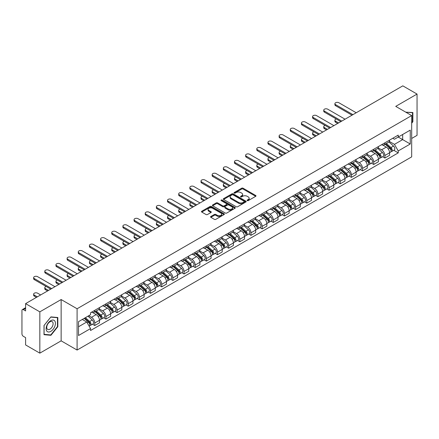 <?xml version="1.0" encoding="UTF-8"?>
<svg xmlns="http://www.w3.org/2000/svg" width="439" height="439" viewBox="0 0 439 439"><rect width="100%" height="100%" fill="white"/><g stroke="black" fill="none" stroke-linecap="round" stroke-linejoin="round"><path stroke-width="0.66" d="M247.272 200.618A0.697 0.401 0 0 0 248.254 200.618L255.712 196.315A0.993 0.571 0 0 0 256.003 195.909A0.993 0.571 0 0 0 255.712 195.503L243.074 188.205A0.993 0.571 0 0 0 241.675 188.205L234.212 192.512A0.697 0.401 0 0 0 234.009 192.798A0.697 0.401 0 0 0 234.212 193.083A0.697 0.401 0 0 0 235.194 193.083L236.16 192.523A3.177 1.833 0 0 1 240.654 192.523L241.708 193.133A3.177 1.833 0 0 1 242.641 194.428A3.177 1.833 0 0 1 241.708 195.723L240.742 196.282A0.697 0.401 0 0 0 240.539 196.568A0.697 0.401 0 0 0 240.742 196.848A0.697 0.401 0 0 0 241.724 196.848L242.69 196.293A3.177 1.833 0 0 1 247.184 196.293L248.238 196.902A3.177 1.833 0 0 1 249.165 198.198A3.177 1.833 0 0 1 248.238 199.493L247.272 200.052A0.697 0.401 0 0 0 247.069 200.338A0.697 0.401 0 0 0 247.272 200.618L247.272 200.052M210.852 216.498A0.993 0.571 0 0 0 210.561 216.904A0.993 0.571 0 0 0 210.852 217.31L214.397 219.357A0.993 0.571 0 0 0 215.801 219.357L224.088 214.572A0.993 0.571 0 0 0 224.378 214.166A0.993 0.571 0 0 0 224.088 213.76L211.45 206.467A0.993 0.571 0 0 0 210.045 206.467L201.759 211.247A0.993 0.571 0 0 0 201.468 211.653A0.993 0.571 0 0 0 201.759 212.059L206.045 214.534A0.993 0.571 0 0 0 207.449 214.534L210.994 212.487A0.993 0.571 0 0 0 211.285 212.081A0.993 0.571 0 0 0 210.994 211.675L208.871 210.451A2.656 1.531 0 0 1 208.091 209.365A2.656 1.531 0 0 1 209.732 207.949A2.656 1.531 0 0 1 212.624 208.278L220.943 213.085A2.656 1.531 0 0 1 221.722 214.166A2.656 1.531 0 0 1 220.082 215.582A2.656 1.531 0 0 1 217.19 215.253L215.801 214.451A0.993 0.571 0 0 0 214.397 214.451L210.852 216.498L210.852 217.31L214.397 215.28L214.397 214.451M77.094 308.76L61.147 299.546L39.834 311.855L25.599 303.634L402.815 85.852L417.05 94.067L395.737 106.375L411.683 115.583L77.094 308.76L77.094 350.053L411.683 156.877L411.683 115.583M236.231 206.753A0.993 0.571 0 0 0 237.636 206.753L245.922 201.967A0.993 0.571 0 0 0 246.213 201.561A0.993 0.571 0 0 0 245.922 201.155L233.285 193.862A0.993 0.571 0 0 0 231.88 193.862L223.594 198.642A0.993 0.571 0 0 0 223.303 199.048A0.993 0.571 0 0 0 223.594 199.454L236.231 206.753M221.448 200.771A0.697 0.401 0 0 1 222.156 200.87L234.991 208.278L226.716 213.052A0.993 0.571 0 0 1 225.317 213.052L212.679 205.759L212.679 204.947A0.993 0.571 0 0 0 212.388 205.353A0.993 0.571 0 0 0 212.679 205.759M212.679 204.947L216.224 202.9A0.993 0.571 0 0 1 217.629 202.9L222.754 205.858A0.993 0.571 0 0 0 224.159 205.858L226.508 204.503A0.993 0.571 0 0 0 226.798 204.097A0.993 0.571 0 0 0 226.508 203.691L221.174 200.612A0.697 0.401 0 0 1 220.971 200.327A0.697 0.401 0 0 1 221.399 199.954A0.697 0.401 0 0 1 222.156 200.041L235.002 207.46A0.993 0.571 0 0 1 235.293 207.867A0.993 0.571 0 0 1 235.002 208.273L235.002 207.46M39.834 311.855L39.834 353.148L25.599 344.933L25.599 337.624L23.382 336.34A2.025 1.169 -120 0 1 21.95 333.865L21.95 310.494A2.025 1.169 -120 0 1 22.367 309.566L25.599 307.701M411.683 138.461L417.05 135.366L417.05 94.067M39.834 353.148L61.147 340.845L77.094 350.053M25.599 303.634L25.599 310.944L23.382 309.665A2.025 1.169 -120 0 0 22.367 309.566M384.866 142.84A4.653 2.689 60 0 1 383.9 144.925L388.619 142.203A4.653 2.689 -120 0 0 389.585 140.112M378.166 147.85L381.573 149.814A4.653 2.689 60 0 1 384.866 155.516L389.585 152.788A4.653 2.689 -120 0 0 386.293 147.092L382.918 145.139M389.585 152.788L389.585 155.307L384.866 158.035L382.599 156.728M383.9 144.925A4.653 2.689 60 0 1 381.612 144.716M384.866 155.516L384.866 158.035M373.704 149.282A4.653 2.689 60 0 1 372.744 151.367L377.463 148.64A4.653 2.689 -120 0 0 378.429 146.555M371.443 163.171L373.704 164.477L378.429 161.75L378.429 159.231A4.653 2.689 -120 0 0 375.136 153.535L371.756 151.581M372.744 151.367A4.653 2.689 60 0 1 370.45 151.159M367.004 154.292L370.417 156.257A4.653 2.689 60 0 1 373.704 161.958L373.704 164.477M362.548 155.719A4.653 2.689 60 0 1 361.582 157.81L366.307 155.082A4.653 2.689 -120 0 0 367.267 152.997M360.287 169.613L362.548 170.919L367.267 168.192L367.267 165.673A4.653 2.689 -120 0 0 363.98 159.977L360.6 158.024M361.582 157.81A4.653 2.689 60 0 1 359.294 157.601M355.848 160.729L359.261 162.699A4.653 2.689 60 0 1 362.548 168.4L362.548 170.919M351.392 162.161A4.653 2.689 60 0 1 350.426 164.252L355.146 161.525A4.653 2.689 -120 0 0 356.111 159.439M349.126 176.05L351.392 177.361L356.111 174.634L356.111 172.115A4.653 2.689 -120 0 0 352.819 166.414L349.444 164.466M350.426 164.252A4.653 2.689 60 0 1 348.138 164.043M344.692 167.171L348.1 169.141A4.653 2.689 60 0 1 351.392 174.843L351.392 177.361M340.23 168.603A4.653 2.689 60 0 1 339.27 170.694L343.989 167.967A4.653 2.689 -120 0 0 344.955 165.882M337.97 182.492L340.23 183.804L344.955 181.077L344.955 178.558A4.653 2.689 -120 0 0 341.663 172.856L338.282 170.908M339.27 170.694A4.653 2.689 60 0 1 336.976 170.486M333.536 173.614L336.943 175.584A4.653 2.689 60 0 1 340.23 181.285L340.23 183.804M329.074 175.046A4.653 2.689 60 0 1 328.114 177.136L332.833 174.409A4.653 2.689 -120 0 0 333.794 172.324M326.814 188.935L329.074 190.241L333.794 187.519L333.794 185A4.653 2.689 -120 0 0 330.507 179.299L327.126 177.351M328.114 177.136A4.653 2.689 60 0 1 325.82 176.928M322.374 180.056L325.787 182.026A4.653 2.689 60 0 1 329.074 187.722L329.074 190.241M317.918 181.488A4.653 2.689 60 0 1 316.953 183.579L321.672 180.852A4.653 2.689 -120 0 0 322.638 178.761M315.652 195.377L317.918 196.683L322.638 193.961L322.638 191.442A4.653 2.689 -120 0 0 319.351 185.741L315.97 183.793M316.953 183.579A4.653 2.689 60 0 1 314.664 183.365M311.218 186.498L314.626 188.468A4.653 2.689 60 0 1 317.918 194.164L317.918 196.683M306.757 187.93A4.653 2.689 60 0 1 305.796 190.021L310.516 187.294A4.653 2.689 -120 0 0 311.481 185.203M304.496 201.819L306.762 203.125L311.481 200.403L311.481 197.885A4.653 2.689 -120 0 0 308.189 192.183L304.809 190.235M305.796 190.021A4.653 2.689 60 0 1 303.503 189.807M300.062 192.94L303.47 194.911A4.653 2.689 60 0 1 306.762 200.607L306.762 203.125M295.601 194.373A4.653 2.689 60 0 1 294.64 196.463L299.36 193.736A4.653 2.689 -120 0 0 300.32 191.645M293.34 208.262L295.601 209.568L300.32 206.846L300.32 204.327A4.653 2.689 -120 0 0 297.033 198.626L293.653 196.677M294.64 196.463A4.653 2.689 60 0 1 292.347 196.249M288.9 199.383L292.314 201.353A4.653 2.689 60 0 1 295.601 207.049L295.601 209.568M284.445 200.815A4.653 2.689 60 0 1 283.479 202.9L288.204 200.179A4.653 2.689 -120 0 0 289.164 198.088M282.178 214.704L284.445 216.01L289.164 213.283L289.164 210.764A4.653 2.689 -120 0 0 285.877 205.068L282.496 203.114M283.479 202.9A4.653 2.689 60 0 1 281.19 202.692M277.744 205.825L281.152 207.795A4.653 2.689 60 0 1 284.445 213.491L284.445 216.01M273.288 207.257A4.653 2.689 60 0 1 272.323 209.343L277.042 206.621A4.653 2.689 -120 0 0 278.008 204.53M271.022 221.146L273.288 222.452L278.008 219.725L278.008 217.206A4.653 2.689 -120 0 0 274.715 211.51L271.34 209.557M272.323 209.343A4.653 2.689 60 0 1 270.034 209.134M266.588 212.267L269.996 214.237A4.653 2.689 60 0 1 273.288 219.934L273.288 222.452M262.127 213.7A4.653 2.689 60 0 1 261.167 215.785L265.886 213.063A4.653 2.689 -120 0 0 266.846 210.972M259.866 227.589L262.127 228.895L266.852 226.167L266.852 223.649A4.653 2.689 -120 0 0 263.559 217.953L260.179 215.999M261.167 215.785A4.653 2.689 60 0 1 258.873 215.576M255.427 218.71L258.84 220.674A4.653 2.689 60 0 1 262.127 226.376L262.127 228.895M250.971 220.142A4.653 2.689 60 0 1 250.005 222.227L254.73 219.505A4.653 2.689 -120 0 0 255.69 217.415M248.71 234.031L250.971 235.337L255.69 232.61L255.69 230.091A4.653 2.689 -120 0 0 252.403 224.395L249.023 222.441M250.005 222.227A4.653 2.689 60 0 1 247.717 222.019M244.271 225.152L247.678 227.117A4.653 2.689 60 0 1 250.971 232.818L250.971 235.337M239.815 226.584A4.653 2.689 60 0 1 238.849 228.67L243.568 225.948A4.653 2.689 -120 0 0 244.534 223.857M237.548 240.473L239.815 241.779L244.534 239.052L244.534 236.533A4.653 2.689 -120 0 0 241.241 230.837L237.867 228.884M238.849 228.67A4.653 2.689 60 0 1 236.561 228.461M233.114 231.594L236.522 233.559A4.653 2.689 60 0 1 239.815 239.26L239.815 241.779M228.653 233.021A4.653 2.689 60 0 1 227.693 235.112L232.412 232.385A4.653 2.689 -120 0 0 233.378 230.299M226.392 246.916L228.653 248.222L233.378 245.494L233.378 242.976A4.653 2.689 -120 0 0 230.085 237.279L226.705 235.326M227.693 235.112A4.653 2.689 60 0 1 225.399 234.903M221.953 238.037L225.366 240.001A4.653 2.689 60 0 1 228.653 245.703L228.653 248.222M217.497 239.464A4.653 2.689 60 0 1 216.531 241.554L221.256 238.827A4.653 2.689 -120 0 0 222.216 236.742M215.236 253.358L217.497 254.664L222.216 251.937L222.216 249.418A4.653 2.689 -120 0 0 218.929 243.716L215.549 241.768M216.531 241.554A4.653 2.689 60 0 1 214.243 241.346M210.797 244.474L214.205 246.444A4.653 2.689 60 0 1 217.497 252.145L217.497 254.664M206.341 245.906A4.653 2.689 60 0 1 205.375 247.997L210.094 245.269A4.653 2.689 -120 0 0 211.06 243.184M204.075 259.795L206.341 261.106L211.06 258.379L211.06 255.86A4.653 2.689 -120 0 0 207.768 250.159L204.393 248.211M205.375 247.997A4.653 2.689 60 0 1 203.087 247.788M199.641 250.916L203.048 252.886A4.653 2.689 60 0 1 206.341 258.587L206.341 261.106M195.179 252.348A4.653 2.689 60 0 1 194.219 254.439L198.938 251.712A4.653 2.689 -120 0 0 199.904 249.626M192.919 266.237L195.179 267.549L199.904 264.821L199.904 262.303A4.653 2.689 -120 0 0 196.612 256.601L193.231 254.653M194.219 254.439A4.653 2.689 60 0 1 191.925 254.23M188.485 257.358L191.892 259.328A4.653 2.689 60 0 1 195.179 265.024L195.179 267.549M184.023 258.791A4.653 2.689 60 0 1 183.063 260.881L187.782 258.154A4.653 2.689 -120 0 0 188.743 256.069M181.762 272.679L184.023 273.985L188.743 271.264L188.743 268.745A4.653 2.689 -120 0 0 185.456 263.043L182.075 261.095M183.063 260.881A4.653 2.689 60 0 1 180.769 260.673M177.323 263.801L180.736 265.771A4.653 2.689 60 0 1 184.023 271.467L184.023 273.985M172.867 265.233A4.653 2.689 60 0 1 171.901 267.324L176.621 264.596A4.653 2.689 -120 0 0 177.586 262.506M170.601 279.122L172.867 280.428L177.586 277.706L177.586 275.187A4.653 2.689 -120 0 0 174.294 269.486L170.919 267.538M171.901 267.324A4.653 2.689 60 0 1 169.613 267.11M166.167 270.243L169.575 272.213A4.653 2.689 60 0 1 172.867 277.909L172.867 280.428M161.706 271.675A4.653 2.689 60 0 1 160.745 273.766L165.465 271.039A4.653 2.689 -120 0 0 166.43 268.948M159.445 285.564L161.711 286.87L166.43 284.148L166.43 281.629A4.653 2.689 -120 0 0 163.138 275.928L159.758 273.98M160.745 273.766A4.653 2.689 60 0 1 158.452 273.552M155.011 276.685L158.419 278.655A4.653 2.689 60 0 1 161.711 284.351L161.711 286.87M150.55 278.117A4.653 2.689 60 0 1 149.589 280.208L154.308 277.481A4.653 2.689 -120 0 0 155.269 275.39M148.289 292.006L150.55 293.312L155.269 290.591L155.269 288.066A4.653 2.689 -120 0 0 151.982 282.37L148.601 280.422M149.589 280.208A4.653 2.689 60 0 1 147.295 279.994M143.849 283.128L147.263 285.098A4.653 2.689 60 0 1 150.55 290.794L150.55 293.312M139.393 284.56A4.653 2.689 60 0 1 138.428 286.645L143.152 283.923A4.653 2.689 -120 0 0 144.113 281.833M137.127 298.449L139.393 299.755L144.113 297.027L144.113 294.509A4.653 2.689 -120 0 0 140.826 288.813L137.445 286.859M138.428 286.645A4.653 2.689 60 0 1 136.139 286.437M132.693 289.57L136.101 291.54A4.653 2.689 60 0 1 139.393 297.236L139.393 299.755M128.237 291.002A4.653 2.689 60 0 1 127.272 293.087L131.991 290.366A4.653 2.689 -120 0 0 132.957 288.275M125.971 304.891L128.237 306.197L132.957 303.47L132.957 300.951A4.653 2.689 -120 0 0 129.664 295.255L126.289 293.301M127.272 293.087A4.653 2.689 60 0 1 124.983 292.879M121.537 296.012L124.945 297.982A4.653 2.689 60 0 1 128.237 303.678L128.237 306.197M117.076 297.444A4.653 2.689 60 0 1 116.115 299.53L120.835 296.808A4.653 2.689 -120 0 0 121.795 294.717M114.815 311.333L117.076 312.639L121.801 309.912L121.801 307.393A4.653 2.689 -120 0 0 118.508 301.697L115.128 299.744M116.115 299.53A4.653 2.689 60 0 1 113.822 299.321M110.376 302.455L113.789 304.419A4.653 2.689 60 0 1 117.076 310.121L117.076 312.639M105.92 303.887A4.653 2.689 60 0 1 104.954 305.972L109.679 303.25A4.653 2.689 -120 0 0 110.639 301.159M103.653 317.776L105.92 319.082L110.639 316.354L110.639 313.836A4.653 2.689 -120 0 0 107.352 308.14L103.972 306.186M104.954 305.972A4.653 2.689 60 0 1 102.666 305.764M99.219 308.897L102.627 310.861A4.653 2.689 60 0 1 105.92 316.563L105.92 319.082M94.764 310.329A4.653 2.689 60 0 1 93.798 312.414L98.517 309.687A4.653 2.689 -120 0 0 99.483 307.602M92.497 324.218L94.764 325.524L99.483 322.797L99.483 320.278A4.653 2.689 -120 0 0 96.19 314.582L92.816 312.628M93.798 312.414A4.653 2.689 60 0 1 91.51 312.206M88.755 315.734L91.471 317.304A4.653 2.689 60 0 1 94.764 323.005L94.764 325.524M392.768 138.274L394.447 139.245L410.256 130.12L402.673 134.499L402.673 139.618L394.447 144.365L389.322 141.407M78.526 326.764L86.752 322.012L90.544 328.581L78.526 335.517L78.526 321.639L90.544 314.703L90.544 312.76L398.239 135.113L398.239 137.056L410.256 143.992L398.239 150.934L394.447 144.365M410.256 130.12L410.256 143.992M90.544 328.581L90.544 330.518L398.239 152.871L398.239 150.934M411.683 123.2L412.869 121.735L412.869 112.532L405.762 112.164L412.506 112.713L412.506 121.63L411.683 122.657M61.147 299.546L61.147 340.845M44.015 334.688L50.919 335.303L57.822 326.715L57.822 317.512L50.919 316.898L44.015 325.486L44.015 334.688M86.752 322.012L82.318 319.455M393.761 150.286L398.239 152.871M412.506 121.526L412.869 121.735M50.189 334.88L50.919 335.303M57.46 326.512L57.822 326.715M247.547 200.716L248.238 200.321A3.177 1.833 0 0 0 249.165 199.026L249.165 198.198M242.641 194.428L242.641 195.256A3.177 1.833 0 0 1 241.708 196.551L241.022 196.946M255.701 196.321L243.074 189.033A0.993 0.571 0 0 0 241.675 189.033L234.492 193.176M245.906 201.973L233.285 194.686A0.993 0.571 0 0 0 231.88 194.686L223.61 199.46M244.166 201.847A0.697 0.401 0 0 0 244.369 201.561A0.697 0.401 0 0 0 244.166 201.276L233.071 194.872A0.697 0.401 0 0 0 232.088 194.872L231.073 195.459A3.177 1.833 0 0 0 230.14 196.76A3.177 1.833 0 0 0 231.073 198.055L238.651 202.434A3.177 1.833 0 0 0 243.146 202.434L244.166 201.847L244.166 202.67A0.697 0.401 0 0 0 244.369 202.39L244.369 201.561M230.14 196.76L230.14 197.583A3.177 1.833 0 0 0 231.073 198.883L231.073 198.055M244.166 202.67L243.146 203.257A3.177 1.833 0 0 1 238.651 203.257L231.073 198.883M212.69 205.765L216.224 203.723L216.224 202.9M226.798 204.097L226.798 204.92A0.993 0.571 0 0 1 226.508 205.326L224.159 206.687A0.993 0.571 0 0 1 222.754 206.687L217.629 203.723A0.993 0.571 0 0 0 216.224 203.723M228.071 208.931A2.656 1.531 0 0 0 230.963 209.26A2.656 1.531 0 0 0 232.604 207.845A2.656 1.531 0 0 0 231.825 206.758L228.895 205.068A0.993 0.571 0 0 0 227.49 205.068L225.141 206.423A0.993 0.571 0 0 0 224.85 206.829A0.993 0.571 0 0 0 225.141 207.235L228.071 208.931L228.071 209.754A2.656 1.531 0 0 0 230.963 210.089A2.656 1.531 0 0 0 232.604 208.673L232.604 207.845M224.85 206.829L224.85 207.658A0.993 0.571 0 0 0 225.141 208.064L225.141 207.235M228.071 209.754L225.141 208.064M221.722 214.166L221.722 214.995A2.656 1.531 0 0 1 220.082 216.411A2.656 1.531 0 0 1 217.19 216.076L215.801 215.28A0.993 0.571 0 0 0 214.397 215.28M208.091 209.365L208.091 210.193A2.656 1.531 0 0 0 208.871 211.274L208.871 210.451M210.978 212.492L208.871 211.274M224.071 214.583L211.45 207.29A0.993 0.571 0 0 0 210.045 207.29L201.775 212.07M385.184 144.184L389.733 148.239A2.53 1.46 60 0 1 390.529 152.152L389.585 152.695M385.305 144.288L387.445 145.528M336.258 118.985A2.327 1.344 -0 0 0 334.902 120.209A2.327 1.344 -0 0 0 335.583 121.159L338.623 122.915M385.645 143.921L390.705 148.431A1.213 0.702 60 0 1 391.083 150.308A1.213 0.702 60 0 1 390.973 150.352M386.402 143.482L390.951 147.537A2.53 1.46 60 0 1 391.742 151.45A2.53 1.46 60 0 1 390.979 151.532M388.938 141.962L393.525 146.05A2.53 1.46 60 0 1 394.315 149.962L391.742 151.45M337.695 123.452L335.583 122.234A2.327 1.344 180 0 1 334.902 121.285L334.902 120.209M352.001 115.188L335.583 105.711A2.327 1.344 180 0 1 334.902 104.762L334.902 103.692A2.327 1.344 -0 0 0 335.583 104.641L352.929 114.656M356.221 112.752L338.875 102.742A2.327 1.344 -0 0 0 336.34 102.452A2.327 1.344 -0 0 0 334.902 103.692M374.028 150.626L378.577 154.682A2.53 1.46 60 0 1 379.367 158.594L378.423 159.137M374.149 150.731L376.289 151.971M325.101 125.428A2.327 1.344 -0 0 0 323.746 126.651A2.327 1.344 -0 0 0 324.426 127.601L327.467 129.357M374.489 150.363L379.548 154.874A1.213 0.702 60 0 1 379.927 156.75A1.213 0.702 60 0 1 379.817 156.794M375.246 149.924L379.79 153.979A2.53 1.46 60 0 1 380.586 157.892A2.53 1.46 60 0 1 379.823 157.974M377.781 148.404L382.369 152.492A2.53 1.46 60 0 1 383.159 156.405L380.586 157.892M326.534 129.889L324.426 128.671A2.327 1.344 180 0 1 323.746 127.722L323.746 126.651M362.872 157.069L367.416 161.124A2.53 1.46 60 0 1 368.211 165.037L367.267 165.58M362.993 157.173L365.133 158.408M313.945 131.87A2.327 1.344 -0 0 0 312.584 133.094A2.327 1.344 -0 0 0 313.27 134.043L316.305 135.799M363.327 156.8L368.387 161.316A1.213 0.702 60 0 1 368.771 163.193A1.213 0.702 60 0 1 368.661 163.237M364.085 156.366L368.634 160.422A2.53 1.46 60 0 1 369.429 164.334A2.53 1.46 60 0 1 368.661 164.411M366.62 154.841L371.207 158.934A2.53 1.46 60 0 1 372.003 162.847L369.429 164.334M315.378 136.331L313.27 135.113A2.327 1.344 180 0 1 312.584 134.164L312.584 133.094M412.067 112.461L412.506 112.713M54.798 321.008A6.574 3.797 120 0 0 48.449 322.709A6.574 3.797 120 0 0 46.748 331.028A6.574 3.797 120 0 0 53.097 329.327A6.574 3.797 120 0 0 54.798 321.008M52.685 322.1A4.5 2.601 120 0 0 52.181 321.633A4.5 2.601 120 0 0 47.988 323.735A4.5 2.601 120 0 0 47.171 328.959A4.5 2.601 120 0 0 47.675 329.426A4.5 2.601 120 0 0 51.868 327.324A4.5 2.601 120 0 0 52.685 322.1M50.776 334.935L44.087 334.337L44.087 325.42L50.776 317.101L57.46 317.699L57.46 326.616L50.776 334.935M57.021 317.441L57.46 317.699M340.84 121.63L324.426 112.154A2.327 1.344 180 0 1 323.746 111.204L323.746 110.134A2.327 1.344 -0 0 0 324.426 111.083L341.772 121.098M345.059 119.194L327.714 109.185A2.327 1.344 -0 0 0 325.178 108.894A2.327 1.344 -0 0 0 323.746 110.134M329.684 128.073L313.27 118.596A2.327 1.344 180 0 1 312.584 117.647L312.584 116.576A2.327 1.344 -0 0 0 313.27 117.526L330.611 127.535M333.903 125.636L316.557 115.627A2.327 1.344 -0 0 0 314.022 115.331A2.327 1.344 -0 0 0 312.584 116.576M351.716 163.511L356.259 167.566A2.53 1.46 60 0 1 357.055 171.479L356.111 172.022M351.831 163.615L353.977 164.85M302.784 138.312A2.327 1.344 -0 0 0 301.428 139.536A2.327 1.344 -0 0 0 302.109 140.485L305.149 142.236M352.171 163.242L357.231 167.758A1.213 0.702 60 0 1 357.615 169.635A1.213 0.702 60 0 1 357.5 169.679M352.929 162.809L357.478 166.864A2.53 1.46 60 0 1 358.268 170.776A2.53 1.46 60 0 1 357.505 170.853M355.464 161.283L360.051 165.377A2.53 1.46 60 0 1 360.847 169.289L358.268 170.776M304.222 142.774L302.109 141.556A2.327 1.344 180 0 1 301.428 140.606L301.428 139.536M340.554 169.953L345.103 174.009A2.53 1.46 60 0 1 345.894 177.916L344.955 178.464M340.675 170.058L342.815 171.292M291.628 144.755A2.327 1.344 -0 0 0 290.272 145.978A2.327 1.344 -0 0 0 290.953 146.928L293.993 148.678M341.015 169.684L346.075 174.201A1.213 0.702 60 0 1 346.453 176.077A1.213 0.702 60 0 1 346.344 176.121M341.772 169.251L346.316 173.306A2.53 1.46 60 0 1 347.112 177.219A2.53 1.46 60 0 1 346.349 177.296M344.308 167.725L348.895 171.819A2.53 1.46 60 0 1 349.685 175.732L347.112 177.219M293.06 149.216L290.953 147.998A2.327 1.344 180 0 1 290.272 147.049L290.272 145.978M329.398 176.39L333.942 180.451A2.53 1.46 60 0 1 334.737 184.358L333.794 184.907M329.519 176.5L331.659 177.735M280.472 151.197A2.327 1.344 -0 0 0 279.116 152.415A2.327 1.344 -0 0 0 279.797 153.37L282.837 155.121M329.859 176.127L334.913 180.643A1.213 0.702 60 0 1 335.297 182.52A1.213 0.702 60 0 1 335.187 182.564M330.616 175.693L335.16 179.749A2.53 1.46 60 0 1 335.956 183.656A2.53 1.46 60 0 1 335.193 183.738M333.146 174.168L337.734 178.261A2.53 1.46 60 0 1 338.529 182.174L335.956 183.656M281.904 155.658L279.797 154.44A2.327 1.344 180 0 1 279.116 153.491L279.116 152.415M318.527 134.515L302.109 125.038A2.327 1.344 180 0 1 301.428 124.089L301.428 123.019A2.327 1.344 -0 0 0 302.109 123.968L319.455 133.977M322.747 132.079L305.401 122.064A2.327 1.344 -0 0 0 302.866 121.773A2.327 1.344 -0 0 0 301.428 123.019M307.366 140.957L290.953 131.48A2.327 1.344 180 0 1 290.272 130.531L290.272 129.456A2.327 1.344 -0 0 0 290.953 130.41L308.299 140.42M311.586 138.521L294.245 128.506A2.327 1.344 -0 0 0 291.71 128.215A2.327 1.344 -0 0 0 290.272 129.456M296.21 147.4L279.797 137.923A2.327 1.344 180 0 1 279.116 136.973L279.116 135.898A2.327 1.344 -0 0 0 279.797 136.847L297.137 146.862M300.43 144.963L283.084 134.949A2.327 1.344 -0 0 0 280.548 134.658A2.327 1.344 -0 0 0 279.116 135.898M318.242 182.833L322.786 186.893A2.53 1.46 60 0 1 323.581 190.8L322.638 191.349M318.363 182.942L320.503 184.177M269.31 157.639A2.327 1.344 -0 0 0 267.955 158.858A2.327 1.344 -0 0 0 268.635 159.807L271.675 161.563M318.698 182.569L323.757 187.085A1.213 0.702 60 0 1 324.141 188.962A1.213 0.702 60 0 1 324.026 189.006M319.455 182.13L324.004 186.191A2.53 1.46 60 0 1 324.794 190.098A2.53 1.46 60 0 1 324.031 190.18M321.99 180.61L326.578 184.704A2.53 1.46 60 0 1 327.373 188.611L324.794 190.098M270.748 162.101L268.635 160.883A2.327 1.344 180 0 1 267.955 159.933L267.955 158.858M285.054 153.842L268.635 144.365A2.327 1.344 180 0 1 267.955 143.416L267.955 142.34A2.327 1.344 -0 0 0 268.635 143.29L285.981 153.304M289.274 151.406L271.928 141.391A2.327 1.344 -0 0 0 269.392 141.1A2.327 1.344 -0 0 0 267.955 142.34M307.08 189.275L311.63 193.336A2.53 1.46 60 0 1 312.425 197.243L311.481 197.786M307.201 189.385L309.341 190.619M258.154 164.082A2.327 1.344 -0 0 0 256.799 165.3A2.327 1.344 -0 0 0 257.479 166.249L260.519 168.005M307.541 189.011L312.601 193.528A1.213 0.702 60 0 1 312.98 195.404A1.213 0.702 60 0 1 312.87 195.448M308.299 188.572L312.842 192.633A2.53 1.46 60 0 1 313.638 196.54A2.53 1.46 60 0 1 312.875 196.623M310.834 187.052L315.421 191.146A2.53 1.46 60 0 1 316.212 195.053L313.638 196.54M259.592 168.543L257.479 167.325A2.327 1.344 180 0 1 256.799 166.376L256.799 165.3M273.892 160.284L257.479 150.807A2.327 1.344 180 0 1 256.799 149.858L256.799 148.783A2.327 1.344 -0 0 0 257.479 149.732L274.825 159.747M278.112 157.848L260.771 147.833A2.327 1.344 -0 0 0 258.236 147.542A2.327 1.344 -0 0 0 256.799 148.783M295.924 195.717L300.474 199.778A2.53 1.46 60 0 1 301.264 203.685L300.32 204.228M296.045 195.827L298.185 197.062M246.998 170.524A2.327 1.344 -0 0 0 245.642 171.742A2.327 1.344 -0 0 0 246.323 172.692L249.363 174.448M296.385 195.454L301.445 199.97A1.213 0.702 60 0 1 301.823 201.847A1.213 0.702 60 0 1 301.714 201.891M297.143 195.015L301.686 199.076A2.53 1.46 60 0 1 302.482 202.983A2.53 1.46 60 0 1 301.719 203.065M299.678 193.495L304.26 197.588A2.53 1.46 60 0 1 305.056 201.496L302.482 202.983M248.43 174.985L246.323 173.767A2.327 1.344 180 0 1 245.642 172.818L245.642 171.742M262.736 166.727L246.323 157.25A2.327 1.344 180 0 1 245.642 156.3L245.642 155.225A2.327 1.344 -0 0 0 246.323 156.174L263.663 166.189M266.956 164.29L249.61 154.276A2.327 1.344 -0 0 0 247.075 153.985A2.327 1.344 -0 0 0 245.642 155.225M284.768 202.159L289.312 206.215A2.53 1.46 60 0 1 290.108 210.127L289.164 210.671M284.889 202.269L287.029 203.504M235.836 176.966A2.327 1.344 -0 0 0 234.481 178.185A2.327 1.344 -0 0 0 235.161 179.134L238.201 180.89M285.224 201.896L290.283 206.412A1.213 0.702 60 0 1 290.667 208.289A1.213 0.702 60 0 1 290.558 208.333M285.981 201.457L290.53 205.518A2.53 1.46 60 0 1 291.32 209.425A2.53 1.46 60 0 1 290.558 209.507M288.516 199.937L293.104 204.031A2.53 1.46 60 0 1 293.9 207.938L291.32 209.425M237.274 181.428L235.161 180.209A2.327 1.344 180 0 1 234.481 179.26L234.481 178.185M251.58 173.169L235.161 163.692A2.327 1.344 180 0 1 234.481 162.743L234.481 161.667A2.327 1.344 -0 0 0 235.161 162.617L252.507 172.631M255.8 170.733L238.454 160.718A2.327 1.344 -0 0 0 235.919 160.427A2.327 1.344 -0 0 0 234.481 161.667M273.607 208.602L278.156 212.657A2.53 1.46 60 0 1 278.952 216.57L278.008 217.113M273.727 208.712L275.868 209.946M224.68 183.409A2.327 1.344 -0 0 0 223.325 184.627A2.327 1.344 -0 0 0 224.005 185.576L227.045 187.332M274.068 208.338L279.127 212.849A1.213 0.702 60 0 1 279.506 214.731A1.213 0.702 60 0 1 279.396 214.775M274.825 207.899L279.374 211.955A2.53 1.46 60 0 1 280.164 215.867A2.53 1.46 60 0 1 279.402 215.95M277.36 206.379L281.948 210.473A2.53 1.46 60 0 1 282.738 214.38L280.164 215.867M226.118 187.87L224.005 186.652A2.327 1.344 180 0 1 223.325 185.702L223.325 184.627M240.418 179.611L224.005 170.134A2.327 1.344 180 0 1 223.325 169.185L223.325 168.11A2.327 1.344 -0 0 0 224.005 169.059L241.351 179.074M244.638 177.175L227.298 167.16A2.327 1.344 -0 0 0 224.763 166.869A2.327 1.344 -0 0 0 223.325 168.11M262.451 215.044L267 219.099A2.53 1.46 60 0 1 267.79 223.012L266.846 223.555M262.571 215.154L264.712 216.389M213.524 189.846A2.327 1.344 -0 0 0 212.169 191.069A2.327 1.344 -0 0 0 212.849 192.019L215.889 193.775M262.912 214.781L267.971 219.291A1.213 0.702 60 0 1 268.35 221.168A1.213 0.702 60 0 1 268.24 221.212M263.669 214.342L268.213 218.397A2.53 1.46 60 0 1 269.008 222.31A2.53 1.46 60 0 1 268.245 222.392M266.204 212.822L270.786 216.91A2.53 1.46 60 0 1 271.582 220.822L269.008 222.31M214.956 194.312L212.849 193.094A2.327 1.344 180 0 1 212.169 192.145L212.169 191.069M229.262 186.054L212.849 176.577A2.327 1.344 180 0 1 212.169 175.627L212.169 174.552A2.327 1.344 -0 0 0 212.849 175.501L230.195 185.516M233.482 183.617L216.136 173.603A2.327 1.344 -0 0 0 213.601 173.312A2.327 1.344 -0 0 0 212.169 174.552M251.295 221.486L255.838 225.542A2.53 1.46 60 0 1 256.634 229.454L255.69 229.998M251.415 221.596L253.555 222.831M202.368 196.288A2.327 1.344 -0 0 0 201.007 197.512A2.327 1.344 -0 0 0 201.693 198.461L204.728 200.217M251.75 221.223L256.81 225.734A1.213 0.702 60 0 1 257.194 227.611A1.213 0.702 60 0 1 257.084 227.654M252.507 220.784L257.056 224.839A2.53 1.46 60 0 1 257.852 228.752A2.53 1.46 60 0 1 257.084 228.834M255.043 219.264L259.63 223.352A2.53 1.46 60 0 1 260.426 227.265L257.852 228.752M203.8 200.755L201.693 199.536A2.327 1.344 180 0 1 201.007 198.587L201.007 197.512M218.106 192.496L201.693 183.019A2.327 1.344 180 0 1 201.007 182.064L201.007 180.994A2.327 1.344 -0 0 0 201.693 181.944L219.034 191.958M222.326 190.06L204.98 180.045A2.327 1.344 -0 0 0 202.445 179.754A2.327 1.344 -0 0 0 201.007 180.994M240.133 227.929L244.682 231.984A2.53 1.46 60 0 1 245.478 235.897L244.534 236.44M240.254 228.033L242.394 229.273M191.206 202.73A2.327 1.344 -0 0 0 189.851 203.954A2.327 1.344 -0 0 0 190.531 204.903L193.572 206.659M240.594 227.665L245.653 232.176A1.213 0.702 60 0 1 246.032 234.053A1.213 0.702 60 0 1 245.922 234.097M241.351 227.226L245.9 231.282A2.53 1.46 60 0 1 246.691 235.194A2.53 1.46 60 0 1 245.928 235.277M243.886 225.706L248.474 229.795A2.53 1.46 60 0 1 249.264 233.707L246.691 235.194M192.644 207.192L190.531 205.979A2.327 1.344 180 0 1 189.851 205.024L189.851 203.954M206.945 198.933L190.531 189.456A2.327 1.344 180 0 1 189.851 188.507L189.851 187.437A2.327 1.344 -0 0 0 190.531 188.386L207.877 198.401M211.17 196.496L193.824 186.487A2.327 1.344 -0 0 0 191.289 186.196A2.327 1.344 -0 0 0 189.851 187.437M228.977 234.371L233.526 238.426A2.53 1.46 60 0 1 234.316 242.339L233.372 242.882M229.098 234.475L231.238 235.716M180.05 209.173A2.327 1.344 -0 0 0 178.695 210.396A2.327 1.344 -0 0 0 179.375 211.346L182.415 213.102M229.438 234.108L234.497 238.618A1.213 0.702 60 0 1 234.876 240.495A1.213 0.702 60 0 1 234.766 240.539M230.195 233.669L234.739 237.724A2.53 1.46 60 0 1 235.534 241.637A2.53 1.46 60 0 1 234.772 241.719M232.73 232.143L237.318 236.237A2.53 1.46 60 0 1 238.108 240.149L235.534 241.637M181.483 213.634L179.375 212.416A2.327 1.344 180 0 1 178.695 211.466L178.695 210.396M195.789 205.375L179.375 195.898A2.327 1.344 180 0 1 178.695 194.949L178.695 193.879A2.327 1.344 -0 0 0 179.375 194.828L196.721 204.843M200.008 202.939L182.662 192.93A2.327 1.344 -0 0 0 180.127 192.633A2.327 1.344 -0 0 0 178.695 193.879M217.821 240.813L222.364 244.869A2.53 1.46 60 0 1 223.16 248.781L222.216 249.325M217.942 240.918L220.082 242.152M168.894 215.615A2.327 1.344 -0 0 0 167.533 216.839A2.327 1.344 -0 0 0 168.219 217.788L171.254 219.544M218.276 240.545L223.336 245.061A1.213 0.702 60 0 1 223.72 246.937A1.213 0.702 60 0 1 223.61 246.981M219.034 240.111L223.583 244.166A2.53 1.46 60 0 1 224.378 248.079A2.53 1.46 60 0 1 223.61 248.156M221.569 238.586L226.156 242.679A2.53 1.46 60 0 1 226.952 246.592L224.378 248.079M170.327 220.076L168.219 218.858A2.327 1.344 180 0 1 167.533 217.909L167.533 216.839M184.632 211.817L168.219 202.341A2.327 1.344 180 0 1 167.533 201.391L167.533 200.321A2.327 1.344 -0 0 0 168.219 201.271L185.56 211.28M188.852 209.381L171.506 199.366A2.327 1.344 -0 0 0 168.971 199.076A2.327 1.344 -0 0 0 167.533 200.321M206.665 247.256L211.208 251.311A2.53 1.46 60 0 1 212.004 255.224L211.06 255.767M206.78 247.36L208.92 248.595M157.733 222.057A2.327 1.344 -0 0 0 156.377 223.281A2.327 1.344 -0 0 0 157.058 224.23L160.098 225.981M207.12 246.987L212.18 251.503A1.213 0.702 60 0 1 212.564 253.38A1.213 0.702 60 0 1 212.449 253.424M207.877 246.553L212.427 250.609A2.53 1.46 60 0 1 213.217 254.521A2.53 1.46 60 0 1 212.454 254.598M210.413 245.028L215 249.122A2.53 1.46 60 0 1 215.796 253.034L213.217 254.521M159.17 226.519L157.058 225.3A2.327 1.344 180 0 1 156.377 224.351L156.377 223.281M173.476 218.26L157.058 208.783A2.327 1.344 180 0 1 156.377 207.834L156.377 206.758A2.327 1.344 -0 0 0 157.058 207.713L174.404 217.722M177.696 215.823L160.35 205.809A2.327 1.344 -0 0 0 157.815 205.518A2.327 1.344 -0 0 0 156.377 206.758M195.503 253.698L200.052 257.753A2.53 1.46 60 0 1 200.842 261.66L199.899 262.209M195.624 253.802L197.764 255.037M146.577 228.499A2.327 1.344 -0 0 0 145.221 229.718A2.327 1.344 -0 0 0 145.902 230.673L148.942 232.423M195.964 253.429L201.024 257.945A1.213 0.702 60 0 1 201.402 259.822A1.213 0.702 60 0 1 201.292 259.866M196.721 252.996L201.265 257.051A2.53 1.46 60 0 1 202.061 260.964A2.53 1.46 60 0 1 201.298 261.04M199.257 251.47L203.844 255.564A2.53 1.46 60 0 1 204.634 259.476L202.061 260.964M148.009 232.961L145.902 231.743A2.327 1.344 180 0 1 145.221 230.793L145.221 229.718M162.315 224.702L145.902 215.225A2.327 1.344 180 0 1 145.221 214.276L145.221 213.2A2.327 1.344 -0 0 0 145.902 214.15L163.248 224.164M166.535 222.266L149.194 212.251A2.327 1.344 -0 0 0 146.659 211.96A2.327 1.344 -0 0 0 145.221 213.2M184.347 260.135L188.891 264.196A2.53 1.46 60 0 1 189.686 268.103L188.743 268.652M184.468 260.245L186.608 261.479M135.421 234.942A2.327 1.344 -0 0 0 134.06 236.16A2.327 1.344 -0 0 0 134.746 237.109L137.786 238.865M184.808 259.872L189.862 264.388A1.213 0.702 60 0 1 190.246 266.264A1.213 0.702 60 0 1 190.136 266.308M185.56 259.438L190.109 263.493A2.53 1.46 60 0 1 190.905 267.4A2.53 1.46 60 0 1 190.142 267.483M188.095 257.912L192.683 262.006A2.53 1.46 60 0 1 193.478 265.919L190.905 267.4M136.853 239.403L134.746 238.185A2.327 1.344 180 0 1 134.06 237.236L134.06 236.16M151.159 231.144L134.746 221.668A2.327 1.344 180 0 1 134.06 220.718L134.06 219.643A2.327 1.344 -0 0 0 134.746 220.592L152.086 230.607M155.379 228.708L138.033 218.693A2.327 1.344 -0 0 0 135.497 218.402A2.327 1.344 -0 0 0 134.06 219.643M173.191 266.577L177.735 270.638A2.53 1.46 60 0 1 178.53 274.545L177.586 275.094M173.312 266.687L175.452 267.922M124.259 241.384A2.327 1.344 -0 0 0 122.904 242.602A2.327 1.344 -0 0 0 123.584 243.552L126.624 245.308M173.646 266.314L178.706 270.83A1.213 0.702 60 0 1 179.09 272.707A1.213 0.702 60 0 1 178.975 272.751M174.404 265.875L178.953 269.936A2.53 1.46 60 0 1 179.743 273.843A2.53 1.46 60 0 1 178.98 273.925M176.939 264.355L181.526 268.448A2.53 1.46 60 0 1 182.322 272.356L179.743 273.843M125.697 245.845L123.584 244.627A2.327 1.344 180 0 1 122.904 243.678L122.904 242.602M140.003 237.587L123.584 228.11A2.327 1.344 180 0 1 122.904 227.161L122.904 226.085A2.327 1.344 -0 0 0 123.584 227.034L140.93 237.049M144.222 235.15L126.876 225.136A2.327 1.344 -0 0 0 124.341 224.845A2.327 1.344 -0 0 0 122.904 226.085M162.029 273.02L166.579 277.08A2.53 1.46 60 0 1 167.374 280.987L166.43 281.531M162.15 273.129L164.29 274.364M113.103 247.826A2.327 1.344 -0 0 0 111.747 249.045A2.327 1.344 -0 0 0 112.428 249.994L115.468 251.75M162.49 272.756L167.55 277.272A1.213 0.702 60 0 1 167.928 279.149A1.213 0.702 60 0 1 167.819 279.193M163.248 272.317L167.791 276.378A2.53 1.46 60 0 1 168.587 280.285A2.53 1.46 60 0 1 167.824 280.367M165.783 270.797L170.37 274.891A2.53 1.46 60 0 1 171.161 278.798L168.587 280.285M114.535 252.288L112.428 251.07A2.327 1.344 180 0 1 111.747 250.12L111.747 249.045M128.841 244.029L112.428 234.552A2.327 1.344 180 0 1 111.747 233.603L111.747 232.527A2.327 1.344 -0 0 0 112.428 233.477L129.774 243.491M133.061 241.593L115.72 231.578A2.327 1.344 -0 0 0 113.185 231.287A2.327 1.344 -0 0 0 111.747 232.527M150.873 279.462L155.422 283.523A2.53 1.46 60 0 1 156.213 287.43L155.269 287.973M150.994 279.572L153.134 280.806M101.947 254.269A2.327 1.344 -0 0 0 100.591 255.487A2.327 1.344 -0 0 0 101.272 256.436L104.312 258.192M151.334 279.199L156.394 283.715A1.213 0.702 60 0 1 156.772 285.591A1.213 0.702 60 0 1 156.663 285.635M152.092 278.76L156.635 282.82A2.53 1.46 60 0 1 157.431 286.727A2.53 1.46 60 0 1 156.668 286.81M154.627 277.239L159.209 281.333A2.53 1.46 60 0 1 160.005 285.24L157.431 286.727M103.379 258.73L101.272 257.512A2.327 1.344 180 0 1 100.591 256.563L100.591 255.487M117.685 250.471L101.272 240.995A2.327 1.344 180 0 1 100.591 240.045L100.591 238.97A2.327 1.344 -0 0 0 101.272 239.919L118.612 249.934M121.905 248.035L104.559 238.02A2.327 1.344 -0 0 0 102.024 237.729A2.327 1.344 -0 0 0 100.591 238.97M139.717 285.904L144.261 289.959A2.53 1.46 60 0 1 145.057 293.872L144.113 294.415M139.838 286.014L141.978 287.249M90.785 260.711A2.327 1.344 -0 0 0 89.43 261.929A2.327 1.344 -0 0 0 90.11 262.879L93.15 264.635M140.173 285.641L145.232 290.157A1.213 0.702 60 0 1 145.616 292.034A1.213 0.702 60 0 1 145.501 292.078M140.93 285.202L145.479 289.263A2.53 1.46 60 0 1 146.269 293.17A2.53 1.46 60 0 1 145.507 293.252M143.465 283.682L148.053 287.775A2.53 1.46 60 0 1 148.848 291.683L146.269 293.17M92.223 265.172L90.11 263.954A2.327 1.344 180 0 1 89.43 263.005L89.43 261.929M106.529 256.914L90.11 247.437A2.327 1.344 180 0 1 89.43 246.488L89.43 245.412A2.327 1.344 -0 0 0 90.11 246.361L107.456 256.376M110.749 254.477L93.403 244.463A2.327 1.344 -0 0 0 90.868 244.172A2.327 1.344 -0 0 0 89.43 245.412M128.556 292.347L133.105 296.402A2.53 1.46 60 0 1 133.9 300.314L132.957 300.858M128.676 292.456L130.817 293.691M79.629 267.153A2.327 1.344 -0 0 0 78.274 268.372A2.327 1.344 -0 0 0 78.954 269.321L81.994 271.077M129.017 292.083L134.076 296.594A1.213 0.702 60 0 1 134.455 298.471A1.213 0.702 60 0 1 134.345 298.52M129.774 291.644L134.318 295.699A2.53 1.46 60 0 1 135.113 299.612A2.53 1.46 60 0 1 134.35 299.694M132.309 290.124L136.897 294.218A2.53 1.46 60 0 1 137.687 298.125L135.113 299.612M81.067 271.615L78.954 270.397A2.327 1.344 180 0 1 78.274 269.447L78.274 268.372M95.367 263.356L78.954 253.879A2.327 1.344 180 0 1 78.274 252.93L78.274 251.854A2.327 1.344 -0 0 0 78.954 252.804L96.3 262.818M99.587 260.92L82.247 250.905A2.327 1.344 -0 0 0 79.711 250.614A2.327 1.344 -0 0 0 78.274 251.854M117.4 298.789L121.949 302.844A2.53 1.46 60 0 1 122.739 306.757L121.795 307.3M117.52 298.899L119.66 300.133M68.473 273.59A2.327 1.344 -0 0 0 67.118 274.814A2.327 1.344 -0 0 0 67.798 275.763L70.838 277.519M117.861 298.525L122.92 303.036A1.213 0.702 60 0 1 123.299 304.913A1.213 0.702 60 0 1 123.189 304.957M118.618 298.086L123.161 302.142A2.53 1.46 60 0 1 123.957 306.054A2.53 1.46 60 0 1 123.194 306.137M121.153 296.566L125.735 300.655A2.53 1.46 60 0 1 126.531 304.567L123.957 306.054M69.905 278.057L67.798 276.839A2.327 1.344 180 0 1 67.118 275.89L67.118 274.814M84.211 269.798L67.798 260.322A2.327 1.344 180 0 1 67.118 259.367L67.118 258.297A2.327 1.344 -0 0 0 67.798 259.246L85.144 269.261M88.431 267.362L71.085 257.347A2.327 1.344 -0 0 0 68.55 257.056A2.327 1.344 -0 0 0 67.118 258.297M106.243 305.231L110.787 309.286A2.53 1.46 60 0 1 111.583 313.199L110.639 313.742M106.364 305.335L108.504 306.576M57.317 280.033A2.327 1.344 -0 0 0 55.956 281.256A2.327 1.344 -0 0 0 56.642 282.206L59.677 283.962M106.699 304.968L111.758 309.479A1.213 0.702 60 0 1 112.143 311.355A1.213 0.702 60 0 1 112.033 311.399M107.456 304.529L112.005 308.584A2.53 1.46 60 0 1 112.801 312.497A2.53 1.46 60 0 1 112.033 312.579M109.991 303.009L114.579 307.097A2.53 1.46 60 0 1 115.375 311.01L112.801 312.497M58.749 284.499L56.642 283.281A2.327 1.344 180 0 1 55.956 282.332L55.956 281.256M73.055 276.235L56.642 266.758A2.327 1.344 180 0 1 55.956 265.809L55.956 264.739A2.327 1.344 -0 0 0 56.642 265.688L73.982 275.703M77.275 273.804L59.929 263.79A2.327 1.344 -0 0 0 57.394 263.499A2.327 1.344 -0 0 0 55.956 264.739M95.082 311.674L99.631 315.729A2.53 1.46 60 0 1 100.427 319.641L99.483 320.185M95.203 311.778L97.343 313.018M46.155 286.475A2.327 1.344 -0 0 0 44.8 287.699A2.327 1.344 -0 0 0 45.48 288.648L48.52 290.404M95.543 311.41L100.602 315.921A1.213 0.702 60 0 1 100.981 317.798A1.213 0.702 60 0 1 100.871 317.841M96.3 310.971L100.849 315.026A2.53 1.46 60 0 1 101.639 318.939A2.53 1.46 60 0 1 100.877 319.021M98.835 309.451L103.423 313.539A2.53 1.46 60 0 1 104.213 317.452L101.639 318.939M47.593 290.936L45.48 289.724A2.327 1.344 180 0 1 44.8 288.769L44.8 287.699M61.894 282.678L45.48 273.201A2.327 1.344 180 0 1 44.8 272.251L44.8 271.181A2.327 1.344 -0 0 0 45.48 272.131L62.826 282.145M66.113 280.241L48.773 270.232A2.327 1.344 -0 0 0 46.238 269.941A2.327 1.344 -0 0 0 44.8 271.181M84.206 318.363L88.475 322.171A2.53 1.46 60 0 1 89.265 326.084L89.144 326.155M84.25 318.335L86.187 319.455M40.651 294.942L37.611 293.192A2.327 1.344 -0 0 0 35.076 292.901A2.327 1.344 -0 0 0 33.644 294.141A2.327 1.344 -0 0 0 34.324 295.09L37.364 296.846M84.661 318.099L89.446 322.363A1.213 0.702 60 0 1 89.825 324.24A1.213 0.702 60 0 1 89.715 324.284M85.418 317.66L89.688 321.469A2.53 1.46 60 0 1 90.483 325.381A2.53 1.46 60 0 1 89.721 325.464M87.998 316.173L92.261 319.982A2.53 1.46 60 0 1 93.057 323.894L90.483 325.381M36.432 297.379L34.324 296.16A2.327 1.344 180 0 1 33.644 295.211L33.644 294.141M50.737 289.12L34.324 279.643A2.327 1.344 180 0 1 33.644 278.694L33.644 277.624A2.327 1.344 -0 0 0 34.324 278.573L51.67 288.588M54.957 286.683L37.611 276.674A2.327 1.344 -0 0 0 35.076 276.378A2.327 1.344 -0 0 0 33.644 277.624M105.92 316.563L110.639 313.836M117.076 310.121L121.801 307.393M128.237 303.678L132.957 300.951M139.393 297.236L144.113 294.509M150.55 290.794L155.269 288.066M161.711 284.351L166.43 281.629M172.867 277.909L177.586 275.187M184.023 271.467L188.743 268.745M195.179 265.024L199.904 262.303M206.341 258.587L211.06 255.86M217.497 252.145L222.216 249.418M228.653 245.703L233.378 242.976M239.815 239.26L244.534 236.533M250.971 232.818L255.69 230.091M262.127 226.376L266.852 223.649M273.288 219.934L278.008 217.206M284.445 213.491L289.164 210.764M295.601 207.049L300.32 204.327M306.762 200.607L311.481 197.885M317.918 194.164L322.638 191.442M329.074 187.722L333.794 185M340.23 181.285L344.955 178.558M351.392 174.843L356.111 172.115M362.548 168.4L367.267 165.673M373.704 161.958L378.429 159.231M94.764 323.005L99.483 320.278M91.471 317.304L96.19 314.582M102.627 310.861L107.352 308.14M113.789 304.419L118.508 301.697M124.945 297.982L129.664 295.255M136.101 291.54L140.826 288.813M147.263 285.098L151.982 282.37M158.419 278.655L163.138 275.928M169.575 272.213L174.294 269.486M180.736 265.771L185.456 263.043M191.892 259.328L196.612 256.601M203.048 252.886L207.768 250.159M214.205 246.444L218.929 243.716M225.366 240.001L230.085 237.279M236.522 233.559L241.241 230.837M247.678 227.117L252.403 224.395M258.84 220.674L263.559 217.953M269.996 214.237L274.715 211.51M281.152 207.795L285.877 205.068M292.314 201.353L297.033 198.626M303.47 194.911L308.189 192.183M314.626 188.468L319.351 185.741M325.787 182.026L330.507 179.299M336.943 175.584L341.663 172.856M348.1 169.141L352.819 166.414M359.261 162.699L363.98 159.977M370.417 156.257L375.136 153.535M381.573 149.814L386.293 147.092M25.599 308.387L23.382 309.665M248.238 200.321L248.238 199.493M240.742 196.848L240.742 196.282M241.708 196.551L241.708 195.723M234.212 193.083L234.212 192.512M241.675 189.033L241.675 188.205M243.074 189.033L243.074 188.205M255.712 196.315L255.712 195.503M223.594 199.454L223.594 198.642M231.88 194.686L231.88 193.862M233.285 194.686L233.285 193.862M245.922 201.967L245.922 201.155M238.651 203.257L238.651 202.434M243.146 203.257L243.146 202.434M217.629 203.723L217.629 202.9M222.754 206.687L222.754 205.858M224.159 206.687L224.159 205.858M226.508 205.326L226.508 204.503M222.156 200.87L222.156 200.041M215.801 215.28L215.801 214.451M217.19 216.076L217.19 215.253M210.994 212.487L210.994 211.675M201.759 212.059L201.759 211.247M210.045 207.29L210.045 206.467M211.45 207.29L211.45 206.467M224.088 214.572L224.088 213.76M389.733 148.239L388.317 149.057M391.336 149.754L390.88 150.017M393.525 146.05L390.951 147.537M335.583 122.234L335.583 121.159M335.583 104.641L335.583 105.711M378.577 154.682L377.156 155.499M380.179 156.196L379.724 156.46M382.369 152.492L379.79 153.979M324.426 128.671L324.426 127.601M367.416 161.124L366 161.942M369.023 162.639L368.568 162.902M371.207 158.934L368.634 160.422M313.27 135.113L313.27 134.043M324.426 111.083L324.426 112.154M313.27 117.526L313.27 118.596M356.259 167.566L354.844 168.384M357.862 169.081L357.406 169.344M360.051 165.377L357.478 166.864M302.109 141.556L302.109 140.485M345.103 174.009L343.682 174.826M346.706 175.523L346.25 175.787M348.895 171.819L346.316 173.306M290.953 147.998L290.953 146.928M333.942 180.451L332.526 181.269M335.55 181.965L335.094 182.229M337.734 178.261L335.16 179.749M279.797 154.44L279.797 153.37M302.109 123.968L302.109 125.038M290.953 130.41L290.953 131.48M279.797 136.847L279.797 137.923M322.786 186.893L321.37 187.711M324.388 188.408L323.933 188.671M326.578 184.704L324.004 186.191M268.635 160.883L268.635 159.807M268.635 143.29L268.635 144.365M311.63 193.336L310.214 194.153M313.232 194.85L312.777 195.108M315.421 191.146L312.842 192.633M257.479 167.325L257.479 166.249M257.479 149.732L257.479 150.807M300.474 199.778L299.052 200.596M302.076 201.287L301.62 201.55M304.26 197.588L301.686 199.076M246.323 173.767L246.323 172.692M246.323 156.174L246.323 157.25M289.312 206.215L287.896 207.038M290.914 207.729L290.459 207.993M293.104 204.031L290.53 205.518M235.161 180.209L235.161 179.134M235.161 162.617L235.161 163.692M278.156 212.657L276.74 213.48M279.758 214.172L279.303 214.435M281.948 210.473L279.374 211.955M224.005 186.652L224.005 185.576M224.005 169.059L224.005 170.134M267 219.099L265.579 219.917M268.602 220.614L268.147 220.877M270.786 216.91L268.213 218.397M212.849 193.094L212.849 192.019M212.849 175.501L212.849 176.577M255.838 225.542L254.422 226.359M257.446 227.056L256.991 227.32M259.63 223.352L257.056 224.839M201.693 199.536L201.693 198.461M201.693 181.944L201.693 183.019M244.682 231.984L243.266 232.802M246.284 233.499L245.829 233.762M248.474 229.795L245.9 231.282M190.531 205.979L190.531 204.903M190.531 188.386L190.531 189.456M233.526 238.426L232.105 239.244M235.128 239.941L234.673 240.204M237.318 236.237L234.739 237.724M179.375 212.416L179.375 211.346M179.375 194.828L179.375 195.898M222.364 244.869L220.949 245.686M223.972 246.383L223.517 246.647M226.156 242.679L223.583 244.166M168.219 218.858L168.219 217.788M168.219 201.271L168.219 202.341M211.208 251.311L209.793 252.129M212.811 252.826L212.355 253.089M215 249.122L212.427 250.609M157.058 225.3L157.058 224.23M157.058 207.713L157.058 208.783M200.052 257.753L198.631 258.571M201.655 259.268L201.199 259.531M203.844 255.564L201.265 257.051M145.902 231.743L145.902 230.673M145.902 214.15L145.902 215.225M188.891 264.196L187.475 265.013M190.499 265.71L190.043 265.974M192.683 262.006L190.109 263.493M134.746 238.185L134.746 237.109M134.746 220.592L134.746 221.668M177.735 270.638L176.319 271.456M179.337 272.153L178.882 272.416M181.526 268.448L178.953 269.936M123.584 244.627L123.584 243.552M123.584 227.034L123.584 228.11M166.579 277.08L165.157 277.898M168.181 278.589L167.725 278.853M170.37 274.891L167.791 276.378M112.428 251.07L112.428 249.994M112.428 233.477L112.428 234.552M155.422 283.523L154.001 284.34M157.025 285.032L156.569 285.295M159.209 281.333L156.635 282.82M101.272 257.512L101.272 256.436M101.272 239.919L101.272 240.995M144.261 289.959L142.845 290.783M145.863 291.474L145.408 291.737M148.053 287.775L145.479 289.263M90.11 263.954L90.11 262.879M90.11 246.361L90.11 247.437M133.105 296.402L131.689 297.225M134.707 297.916L134.252 298.18M136.897 294.218L134.318 295.699M78.954 270.397L78.954 269.321M78.954 252.804L78.954 253.879M121.949 302.844L120.527 303.662M123.551 304.359L123.096 304.622M125.735 300.655L123.161 302.142M67.798 276.839L67.798 275.763M67.798 259.246L67.798 260.322M110.787 309.286L109.371 310.104M112.395 310.801L111.934 311.064M114.579 307.097L112.005 308.584M56.642 283.281L56.642 282.206M56.642 265.688L56.642 266.758M99.631 315.729L98.215 316.546M101.233 317.243L100.778 317.507M103.423 313.539L100.849 315.026M45.48 289.724L45.48 288.648M45.48 272.131L45.48 273.201M88.475 322.171L87.251 322.879M90.077 323.686L89.622 323.949M92.261 319.982L89.688 321.469M34.324 296.16L34.324 295.09M34.324 278.573L34.324 279.643"/></g></svg>
